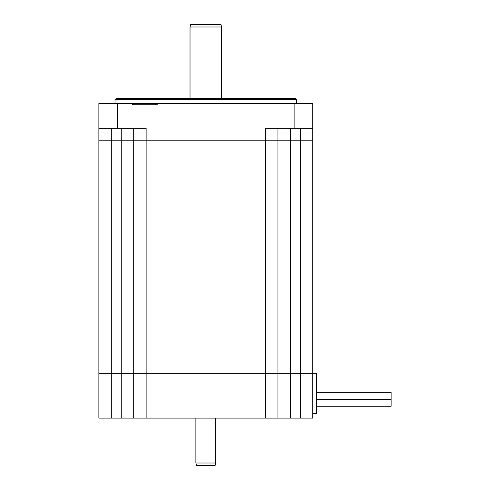 <?xml version="1.0" encoding="UTF-8"?>
<svg xmlns="http://www.w3.org/2000/svg" width="490" height="490" viewBox="0 0 490 490"><rect width="100%" height="100%" fill="white"/><g stroke="black" fill="none" stroke-linecap="round" stroke-linejoin="round"><path stroke-width="0.73" d="M196.545 465.5L215.11 465.5L215.772 463.013L195.878 463.013L196.545 465.5M215.772 463.013L215.772 418.117M316.509 392.276L391.13 392.276L391.13 399.24L316.509 399.24M316.509 399.307L391.13 399.307L391.13 406.271L316.509 406.271M221.621 98.496L221.621 26.987L190.028 26.987L190.028 98.496M117.526 103.47L117.526 128.343L146.13 128.343L146.13 140.783L98.87 140.783L98.87 103.47L132.312 103.47L132.312 104.713L157.186 104.713L157.186 103.47L134.18 103.47L134.18 104.713M115.009 99.74L116.253 98.496L295.397 98.496L296.64 99.74L115.009 99.74L115.009 103.47M312.779 373.343L312.779 418.117L300.346 418.117L300.346 373.343L316.509 373.343L316.509 413.56L312.779 413.56M132.312 103.47L134.18 103.47M157.186 103.47L312.779 103.47L312.779 140.783L300.346 140.783L300.346 128.343M146.13 140.783L265.519 140.783L265.519 128.343L312.779 128.343M117.526 128.343L98.87 128.343M98.87 140.808L111.31 140.808L111.31 373.319L98.87 373.319L98.87 140.808M121.257 140.808L146.13 140.808L146.13 373.319L121.257 373.319L121.257 140.808L111.31 140.808M146.13 140.808L290.392 140.808L290.392 373.319L265.519 373.319L265.519 140.808M300.346 140.808L312.779 140.808L312.779 373.319L300.346 373.319L300.346 140.808L290.392 140.808M290.392 128.343L290.392 140.783L300.346 140.783M290.392 140.783L265.519 140.783M146.13 373.319L265.519 373.319M300.346 373.319L290.392 373.319M121.257 373.319L111.31 373.319M111.31 418.117L98.87 418.117L98.87 373.343L111.31 373.343L111.31 418.117L121.257 418.117L121.257 373.343L111.31 373.343M121.257 373.343L290.392 373.343L290.392 418.117L300.346 418.117M300.346 373.343L290.392 373.343M290.392 418.117L265.519 418.117L265.519 373.343M146.13 373.343L146.13 418.117L265.519 418.117M146.13 418.117L121.257 418.117M277.959 140.808L277.959 373.319M133.69 373.319L133.69 140.808M133.69 418.117L133.69 373.343M277.959 373.343L277.959 418.117M133.69 140.783L133.69 128.343M277.959 128.343L277.959 140.783M190.028 26.987L190.696 24.5L220.953 24.5L221.621 26.987M294.123 103.47L294.123 128.343M111.31 128.343L111.31 140.783M121.257 140.783L121.257 128.343M195.878 418.117L195.878 463.013M155.324 103.47L155.324 104.713M296.64 99.74L296.64 103.47"/></g></svg>
